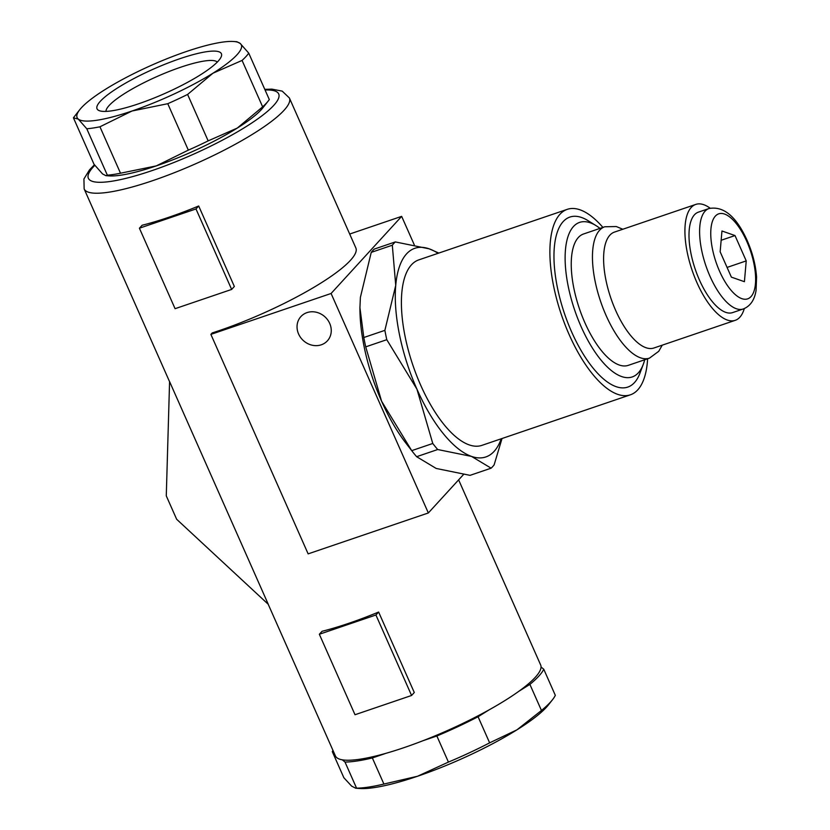 <?xml version="1.0" encoding="UTF-8"?>
<svg xmlns="http://www.w3.org/2000/svg" width="830" height="830" viewBox="0 0 830 830"><rect width="100%" height="100%" fill="white"/><g stroke="black" fill="none" stroke-linecap="round" stroke-linejoin="round"><path stroke-width="1.25" d="M107.35 175.182L105.877 175.659L102.557 173.937L94.008 164.247L73.434 117.829L78.238 119.064A89.796 17.752 156.1 0 1 79.773 109.674A89.796 17.752 156.1 0 1 81.433 107.734A89.796 17.752 156.1 0 1 105.472 89.308A89.796 17.752 156.1 0 1 186.46 51.491A89.796 17.752 156.1 0 1 233.635 41.5A89.796 17.752 156.1 0 1 240.192 43.451A89.796 17.752 156.1 0 1 236.996 54.78A89.796 17.752 156.1 0 1 212.957 73.216A89.796 17.752 156.1 0 1 131.98 111.023A89.796 17.752 156.1 0 1 78.238 119.064L86.777 128.764L107.35 175.182A97.961 19.36 -23.9 0 0 120.506 173.211L99.942 126.793A97.961 19.36 156.1 0 1 86.777 128.764M248.741 53.141A97.961 19.36 156.1 0 1 245.939 56.596A97.961 19.36 156.1 0 1 242.07 60.424L262.643 106.852A97.961 19.36 -23.9 0 0 266.513 103.024A97.961 19.36 -23.9 0 0 268.318 100.897A97.961 19.36 -23.9 0 0 269.304 99.558L248.741 53.141L240.192 43.451L236.872 41.728L233.635 41.5M268.318 100.897L262.965 107.703A89.796 17.752 156.1 0 1 261.315 109.653A89.796 17.752 156.1 0 1 237.266 128.079A89.796 17.752 156.1 0 1 156.289 165.896A89.796 17.752 156.1 0 1 109.114 175.887L105.877 175.659M458.627 479.865L540.652 664.965A112.247 22.192 156.1 0 1 541.046 667.009A112.247 22.192 156.1 0 1 518.812 691.307L529.893 684.387A116.325 22.991 -23.9 0 0 538.795 676.149A116.325 22.991 -23.9 0 0 543.764 669.239L555.322 695.333A116.325 22.991 156.1 0 1 552.51 699.721L548.495 704.826A110.203 21.788 156.1 0 1 546.462 707.212A110.203 21.788 156.1 0 1 516.955 729.829A110.203 21.788 156.1 0 1 417.573 776.237A110.203 21.788 156.1 0 1 359.67 788.5L355.697 788.22L351.619 786.114L343.869 777.741L332.301 751.648L334.21 753.204M552.51 699.721A116.325 22.991 156.1 0 1 550.352 702.242A116.325 22.991 156.1 0 1 541.461 710.48L529.893 684.387M375.917 614.999L319.343 634.255L322.061 631.298A112.247 22.192 -23.9 0 0 348.87 623.278A112.247 22.192 -23.9 0 0 378.625 612.042L414.284 692.511L411.576 695.478L375.917 614.999L378.625 612.042M518.812 691.307A112.247 22.192 156.1 0 1 489.161 709.826A112.247 22.192 156.1 0 1 423.061 740.692A112.247 22.192 156.1 0 1 403.982 747.654A112.247 22.192 156.1 0 1 386.147 753.256A112.247 22.192 156.1 0 1 342.282 759.824A112.247 22.192 156.1 0 1 335.413 755.923L268.194 604.24M195.984 208.953L139.409 228.209L142.127 225.252A112.247 22.192 -23.9 0 0 168.936 217.232A112.247 22.192 -23.9 0 0 198.692 205.996L234.351 286.475L231.643 289.431L195.984 208.953L198.692 205.996M210.882 334.386L308.138 553.869L428.342 512.961L331.087 293.478L210.882 334.386L212.21 332.934A112.247 22.192 -23.9 0 0 219.182 330.631A112.247 22.192 -23.9 0 0 355.852 247.952L289.39 97.971A112.247 22.192 156.1 0 1 152.72 180.65A112.247 22.192 156.1 0 1 84.152 188.918L169.569 381.686M106.001 111.396A61.026 12.066 156.1 0 1 109.135 105.514A61.026 12.066 156.1 0 1 166.986 72.314A61.026 12.066 156.1 0 1 217.294 62.084M218.124 61.202A68.008 13.446 156.1 0 1 157.762 96.519A68.008 13.446 156.1 0 1 99.413 110.722A68.008 13.446 156.1 0 1 100.306 101.312A68.008 13.446 156.1 0 1 173.221 61.067A68.008 13.446 156.1 0 1 221.216 56.751A68.008 13.446 156.1 0 1 218.124 61.202M307.017 312.609A17.959 16.04 42.5 0 1 327.694 319.913A17.959 16.04 42.5 0 1 327.394 340.829A17.959 16.04 42.5 0 1 321.283 344.803A17.959 16.04 42.5 0 1 300.605 337.499A17.959 16.04 42.5 0 1 300.896 316.583A17.959 16.04 42.5 0 1 307.017 312.609M319.343 634.255L355.012 714.734L411.576 695.478M169.579 381.582L268.277 604.313L176.655 519.269L166.28 495.863L169.579 381.582M139.409 228.209L175.078 308.687L231.643 289.431M331.087 293.478L401.658 216.36L414.295 244.871M349.689 234.039L401.658 216.36M428.342 512.961L463.524 474.511M543.764 669.239L541.046 667.009M423.061 740.692L436.86 735.992A116.325 22.991 -23.9 0 0 478.07 716.747L489.161 709.826M342.282 759.824L345 762.044A116.325 22.991 -23.9 0 0 372.348 757.956L386.147 753.256M332.965 750.403A116.325 22.991 -23.9 0 0 332.301 751.648M478.07 716.747L489.638 742.85A116.325 22.991 156.1 0 1 448.428 762.085L436.86 735.992M372.348 757.956L383.906 784.049A116.325 22.991 156.1 0 1 356.558 788.147L345 762.044M356.558 788.147L355.697 788.22M448.428 762.085L417.573 776.237L383.906 784.049M541.461 710.48L516.955 729.829L489.638 742.85M73.434 117.829A97.961 19.36 156.1 0 1 74.43 116.491L79.773 109.674M188.327 150.126A97.961 19.36 -23.9 0 0 208.164 140.872L187.59 94.444A97.961 19.36 156.1 0 1 167.764 103.698L188.327 150.126L156.289 165.896L120.506 173.211M262.643 106.852L237.266 128.079L208.164 140.872M99.942 126.793L131.98 111.023L167.764 103.698M187.59 94.444L212.957 73.216L242.07 60.424M709.017 208.527L698.414 212.138A53.058 21.414 71.2 0 0 694.44 214.814A53.058 21.414 71.2 0 0 697.221 274.678A53.058 21.414 71.2 0 0 732.61 312.599L743.213 308.988C750.268 306.229 754.553 300.035 756.068 290.396L756.566 276.961C755.674 264.957 752.551 252.828 747.197 240.565C736.376 216.506 723.646 205.83 709.017 208.527A53.058 21.414 71.2 0 0 705.043 211.204A53.058 21.414 71.2 0 0 710.024 276.338A53.058 21.414 71.2 0 0 743.213 308.988M710.127 208.195A61.223 24.703 71.2 0 0 695.789 204.408L614.47 232.089A61.223 24.703 71.2 0 0 609.884 235.17A61.223 24.703 71.2 0 0 615.621 310.337A61.223 24.703 71.2 0 0 653.926 347.998L735.245 320.328A61.223 24.703 71.2 0 0 739.831 317.236A61.223 24.703 71.2 0 0 744.292 308.573M695.789 204.408A61.223 24.703 71.2 0 0 691.193 207.49A61.223 24.703 71.2 0 0 694.409 276.577A61.223 24.703 71.2 0 0 735.245 320.328M622.801 229.246L616.296 226.538L604.769 226.766L583.552 233.987A69.388 28.002 71.2 0 0 578.354 237.484A69.388 28.002 71.2 0 0 581.996 315.774A69.388 28.002 71.2 0 0 628.269 365.356L649.485 358.135L658.75 351.287L662.257 345.166M599.976 228.395A81.631 32.941 71.2 0 0 596.054 225.636L588.003 220.635A89.796 36.23 71.2 0 0 563.176 221.6A89.796 36.23 71.2 0 0 571.6 331.844A89.796 36.23 71.2 0 0 634.504 382.557A89.796 36.23 71.2 0 0 639.94 373.22L643.271 364.349A81.631 32.941 71.2 0 0 644.702 359.764M596.054 225.636A81.631 32.941 71.2 0 0 573.489 226.507A81.631 32.941 71.2 0 0 581.156 326.73A81.631 32.941 71.2 0 0 638.332 372.836A81.631 32.941 71.2 0 0 643.271 364.349M602.902 227.399A97.961 39.529 71.2 0 0 567.274 209.347L418.787 259.883A97.961 39.529 71.2 0 0 411.452 264.832A97.961 39.529 71.2 0 0 416.587 375.357A97.961 39.529 71.2 0 0 481.919 445.357L630.406 394.81A97.961 39.529 71.2 0 0 637.751 389.872A97.961 39.529 71.2 0 0 647.618 358.778M567.274 209.347A97.961 39.529 71.2 0 0 559.939 214.285A97.961 39.529 71.2 0 0 565.074 324.821A97.961 39.529 71.2 0 0 630.406 394.81M416.629 456.697A124.49 50.236 -108.8 0 1 411.711 450.649L432.772 443.479A124.49 50.236 71.2 0 0 437.69 449.528L416.629 456.697L436.186 468.452L470.039 475.351L491.111 468.182A124.49 50.236 71.2 0 0 492.657 466.626A124.49 50.236 71.2 0 0 494.12 464.893L502.026 438.51M438.074 253.326A110.203 44.467 71.2 0 0 429.162 248.824A110.203 44.467 71.2 0 0 406.586 253.856A110.203 44.467 71.2 0 0 395.734 285.354A110.203 44.467 71.2 0 0 416.93 389.156A110.203 44.467 71.2 0 0 471.544 456.417A110.203 44.467 71.2 0 0 494.12 451.385A110.203 44.467 71.2 0 0 501.206 438.79M438.831 253.067L429.162 248.824L395.308 241.924A124.49 50.236 71.2 0 0 393.773 243.481A124.49 50.236 71.2 0 0 392.31 245.213L371.238 252.382A124.49 50.236 -108.8 0 1 372.701 250.65A124.49 50.236 -108.8 0 1 374.247 249.104L395.308 241.924M721.955 230.999L735.007 235.554L746.232 260.9L744.417 281.692L731.375 277.137L720.15 251.791L721.955 230.999M721.146 240.275L735.007 235.554M727.07 267.426L746.232 260.9M359.93 307.94A110.203 44.467 71.2 0 0 359.93 308.262A110.203 44.467 71.2 0 0 381.572 401.191A110.203 44.467 71.2 0 0 405.766 442.94L411.711 450.649L381.572 401.191L365.719 346.857A124.49 50.236 -108.8 0 1 363.81 337.519L384.881 330.35A124.49 50.236 71.2 0 0 386.78 339.688L365.719 346.857M363.81 337.519L359.93 307.65L360.386 297.389L371.238 252.382M392.31 245.213L395.734 285.354L384.881 330.35M386.78 339.688L416.93 389.156L432.772 443.479M437.69 449.528L471.544 456.417L491.111 468.182M94.817 165.305A104.082 20.574 -23.9 0 0 93.375 166.82A104.082 20.574 -23.9 0 0 151.963 170.627A104.082 20.574 -23.9 0 0 257.819 118.835A104.082 20.574 -23.9 0 0 265.071 89.993M719.568 271.234A44.903 18.115 71.2 0 0 751.026 296.59A44.903 18.115 71.2 0 0 746.813 241.468A44.903 18.115 71.2 0 0 715.356 216.111A44.903 18.115 71.2 0 0 719.568 271.234M604.769 226.766A69.388 28.002 71.2 0 0 599.571 230.263A69.388 28.002 71.2 0 0 606.076 315.452A69.388 28.002 71.2 0 0 649.485 358.135M289.39 97.971L282.21 91.124L271.898 89.132L264.78 89.35M94.413 164.786L89.505 169.849L83.923 178.969L84.152 188.918M359.93 308.262L359.93 307.65"/></g></svg>
